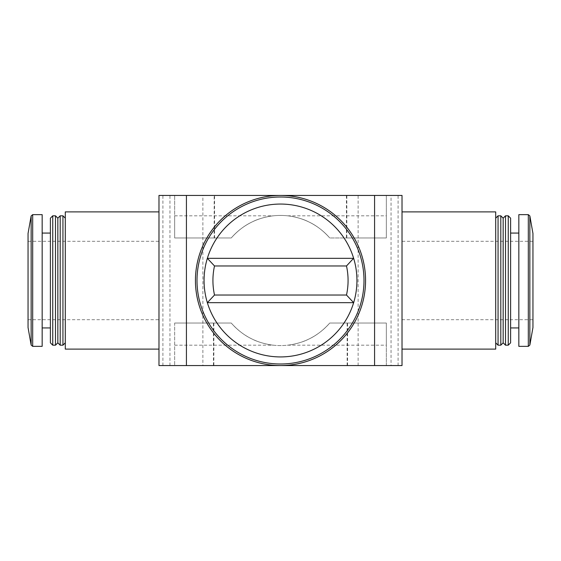 <?xml version="1.0" encoding="UTF-8"?>
<svg xmlns="http://www.w3.org/2000/svg" width="561" height="561" viewBox="0 0 561 561"><rect width="100%" height="100%" fill="white"/><g stroke="black" fill="none" stroke-linecap="round" stroke-linejoin="round"><path stroke-width="0.42" stroke-dasharray="2.81 2.1" d="M280.5 204.057A76.443 76.443 0 0 1 346.698 318.718A76.443 76.443 0 0 1 214.302 318.718A76.443 76.443 0 0 1 280.5 204.057M280.5 365.562A85.062 85.062 0 0 1 195.438 280.5A85.062 85.062 0 0 1 280.5 195.438A85.062 85.062 0 0 1 365.562 280.5A85.062 85.062 0 0 1 280.5 365.562M174.66 323.031L231.251 323.031C237.773 330.345 244.926 335.78 252.695 339.335C259.47 342.897 270.416 345.015 273.368 345.183C270.332 345.001 259.484 342.897 252.681 339.328C244.898 335.759 237.752 330.331 231.251 323.031C237.773 330.345 244.926 335.78 252.695 339.335C259.47 342.897 270.416 345.015 273.368 345.183C270.332 345.001 259.484 342.897 252.681 339.328C244.898 335.759 237.752 330.331 231.251 323.031A65.076 65.076 0 0 0 329.749 323.031L386.34 323.031L386.34 345.183L386.34 323.031L329.749 323.031C323.227 330.345 316.074 335.78 308.305 339.335C301.53 342.897 290.584 345.015 287.632 345.183C290.668 345.001 301.516 342.897 308.319 339.328C316.102 335.759 323.248 330.331 329.749 323.031C323.227 330.345 316.074 335.78 308.305 339.335C301.53 342.897 290.584 345.015 287.632 345.183C290.668 345.001 301.516 342.897 308.319 339.328C316.102 335.759 323.248 330.331 329.749 323.031A65.076 65.076 0 0 1 231.251 323.031L174.66 323.031L174.66 365.562L213.86 365.562L174.66 365.562L174.66 323.031M214.176 237.969L174.66 237.969L231.251 237.969L174.66 237.969L174.66 215.817L174.66 237.969L231.251 237.969L214.176 237.969L214.176 195.438L386.34 195.438L346.425 195.438L346.425 237.969L386.34 237.969L386.34 195.438L386.34 237.969L386.34 215.817L386.34 237.969L329.749 237.969C323.276 230.683 316.131 225.256 308.312 221.672C301.488 218.096 290.731 216.013 287.632 215.817C290.584 215.992 301.46 218.075 308.27 221.651C316.095 225.227 323.255 230.669 329.749 237.969C323.276 230.683 316.131 225.256 308.312 221.672C301.488 218.096 290.731 216.013 287.632 215.817C290.584 215.992 301.46 218.075 308.27 221.651C316.095 225.227 323.255 230.669 329.749 237.969A65.076 65.076 0 0 0 231.251 237.969C237.724 230.683 244.869 225.256 252.688 221.672C259.512 218.096 270.269 216.013 273.368 215.817C270.416 215.992 259.54 218.075 252.731 221.651C244.905 225.227 237.745 230.669 231.251 237.969C237.724 230.683 244.869 225.256 252.688 221.672C259.512 218.096 270.269 216.013 273.368 215.817C270.416 215.992 259.54 218.075 252.731 221.651C244.905 225.227 237.745 230.669 231.251 237.969A65.076 65.076 0 0 1 329.749 237.969L346.425 237.969M402.02 365.562L402.02 195.438L158.98 195.438L158.98 365.562L402.02 365.562M402.02 349.103L402.02 211.897L402.02 349.103M158.98 211.897L158.98 349.103L158.98 211.897M391.045 365.562L358.114 365.562L391.045 365.562L391.045 195.438L358.114 195.438L391.045 195.438M202.886 365.562L169.955 365.562L202.886 365.562L202.886 195.438L169.955 195.438L202.886 195.438M386.34 365.562L347.14 365.562L386.34 365.562L386.34 323.031L386.34 365.562M213.86 323.031L213.86 365.562L347.547 365.562L347.14 365.562L347.14 323.031M214.575 237.969L214.575 195.438L174.66 195.438L214.176 195.438M347.547 365.562L347.547 323.031M213.453 365.562L213.453 323.031M174.66 237.969L174.66 195.438L174.66 237.969M346.824 237.969L346.824 195.438M510.608 233.067L510.608 327.933L510.608 233.067M510.608 342.827L510.608 218.173M518.841 233.067L518.841 327.933L518.841 233.067M518.841 346.354L518.841 214.646M532.95 327.54L532.95 233.46M532.95 241.3L532.95 319.7L532.95 241.3L402.02 241.3L402.02 319.7L402.02 241.3M508.252 345.183L508.252 215.817M505.51 345.183L505.51 215.817M503.161 342.827L503.161 218.173M500.805 345.183L500.805 215.817M498.063 345.183L498.063 215.817M495.707 218.173L495.707 342.827L495.707 218.173M495.707 349.103L495.707 211.897M28.05 241.3L28.05 319.7L28.05 241.3L158.98 241.3L158.98 319.7L158.98 241.3M65.293 349.103L65.293 211.897M28.05 327.54L28.05 233.46M42.159 346.354L42.159 214.646M42.159 233.067L42.159 327.933L42.159 233.067M50.392 233.067L50.392 327.933L50.392 233.067M50.392 342.827L50.392 218.173M52.748 345.183L52.748 215.817M55.49 345.183L55.49 215.817M57.839 342.827L57.839 218.173M60.195 345.183L60.195 215.817M62.937 345.183L62.937 215.817M65.293 218.173L65.293 342.827L65.293 218.173M353.57 258.333L207.346 258.333M353.654 302.667L207.346 302.667M162.9 365.562L162.9 195.438M398.1 365.562L398.1 195.438M528.315 346.354L528.315 214.646M529.857 345.064L529.857 215.936M31.143 345.064L31.143 215.936M32.685 346.354L32.685 214.646M358.114 365.562L358.114 195.438M169.955 365.562L169.955 195.438M287.632 345.183L386.34 345.183M174.66 345.183L273.368 345.183M287.632 215.817L386.34 215.817M174.66 215.817L273.368 215.817M402.02 319.7L532.95 319.7M28.05 319.7L158.98 319.7"/><path stroke-width="0.84" d="M207.346 302.667A76.443 76.443 0 0 0 353.654 302.667L346.495 295.023L214.505 295.023L207.346 302.667A76.443 76.443 0 0 1 207.346 258.333L214.505 265.977L346.495 265.977L353.57 258.333L207.43 258.333M353.654 258.333L353.654 258.333A76.443 76.443 0 0 1 353.654 302.667A76.443 76.443 0 0 0 280.5 204.057A76.443 76.443 0 0 0 207.346 258.333M186.42 365.562L402.02 365.562L402.02 195.438L158.98 195.438L158.98 365.562L186.42 365.562L186.42 195.438M347.14 365.562L213.86 365.562M346.425 195.438L214.575 195.438M510.608 218.173L510.608 342.827L508.252 345.183L508.252 215.817L510.608 218.173M510.608 233.067L518.841 233.067M528.315 214.646L518.841 214.646L518.841 346.354L528.315 346.354L529.857 345.064L529.857 215.936L528.315 214.646L528.315 346.354M529.857 215.936L532.95 233.46L532.95 327.54L529.857 345.064M505.51 215.817L505.51 345.183L503.161 342.827L503.161 218.173L505.51 215.817L508.252 215.817M503.161 218.173L500.805 215.817L500.805 345.183L503.161 342.827M495.707 218.173L498.063 215.817L500.805 215.817M498.063 215.817L498.063 345.183L500.805 345.183M402.02 211.897L495.707 211.897L495.707 349.103L402.02 349.103M158.98 349.103L65.293 349.103L65.293 211.897L158.98 211.897M32.685 214.646L31.143 215.936L28.05 233.46L28.05 327.54L31.143 345.064L32.685 346.354L42.159 346.354L42.159 214.646L32.685 214.646L32.685 346.354M42.159 233.067L50.392 233.067M52.748 215.817L50.392 218.173L50.392 342.827L52.748 345.183L55.49 345.183L55.49 215.817L52.748 215.817L52.748 345.183M55.49 215.817L57.839 218.173L57.839 342.827L55.49 345.183M60.195 215.817L60.195 345.183L62.937 345.183L62.937 215.817L60.195 215.817L57.839 218.173M65.293 218.173L62.937 215.817M280.5 197.002A83.498 83.498 0 0 1 352.813 322.245A83.498 83.498 0 0 1 208.187 322.245A83.498 83.498 0 0 1 280.5 197.002M280.5 195.438A85.062 85.062 0 0 1 354.166 323.031A85.062 85.062 0 0 1 206.834 323.031A85.062 85.062 0 0 1 280.5 195.438M353.57 302.667L207.43 302.667M346.495 265.977A67.572 67.572 0 0 1 346.495 295.023M214.505 295.023A67.572 67.572 0 0 1 214.505 265.977M374.58 365.562L374.58 195.438M31.143 215.936L31.143 345.064M510.608 327.933L518.841 327.933M505.51 345.183L508.252 345.183M495.707 342.827L498.063 345.183M42.159 327.933L50.392 327.933M57.839 342.827L60.195 345.183M65.293 342.827L62.937 345.183"/></g></svg>
